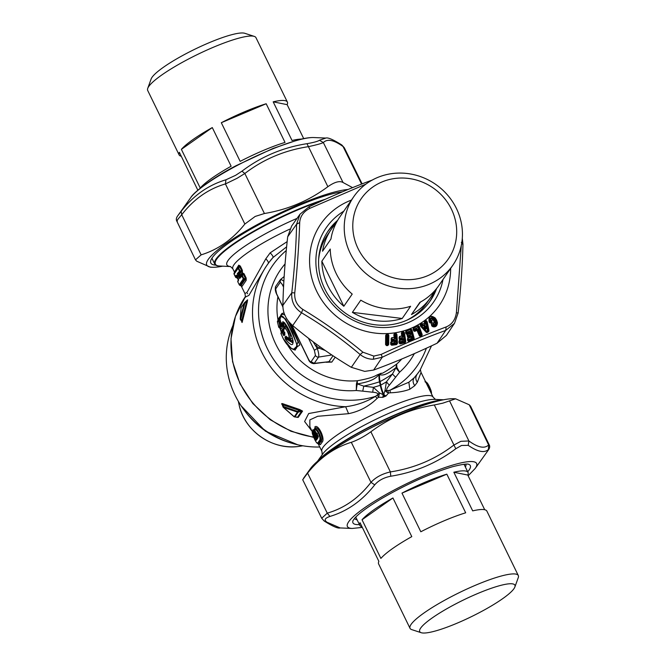 <?xml version="1.0" encoding="UTF-8"?>
<svg xmlns="http://www.w3.org/2000/svg" width="666" height="666" viewBox="0 0 666 666"><rect width="100%" height="100%" fill="white"/><g stroke="black" fill="none" stroke-linecap="round" stroke-linejoin="round"><path stroke-width="1" d="M284.582 322.727L286.13 325.358L285.864 326.39L290.343 333.982L290.193 339.394L286.513 336.746L285.656 337.953L285.889 338.694L287.246 338.803L287.287 337.745M286.546 325.649L286.13 325.358L285.006 327.647L289.111 333.966L288.911 338.944M284.499 323.385L283.341 323.102L283.533 322.436L284.382 322.652L285.831 326.448M285.647 326.049L284.798 327.214L284.923 328.505C288.037 329.437 291.775 343.814 286.463 336.563L285.814 336.13L286.513 336.713M293.007 341.092L288.112 338.511M292.341 338.32L289.477 339.144M293.015 342.599L287.246 338.803L288.153 338.544L287.096 338.028M287.046 338.028L285.656 337.953A1.091 1.024 34.6 0 1 284.956 337.371L285.473 339.244L285.889 338.694L292.923 342.89C292.507 342.732 295.696 342.682 286.205 325.091L282.817 321.645L282.825 323.426L283.341 323.102L284.923 328.505M282.825 323.426L284.282 327.555M282.817 321.645C285.622 323.127 288.761 328.488 292.224 337.737C294.247 346.378 291.991 346.886 285.473 339.244M281.252 333.766L281.502 331.776L282.892 329.77L283.258 330.486L282.6 331.81L282.101 331.343A1.091 1.024 34.6 0 0 282.084 332.159L281.052 333.658L283.2 338.47C290.01 352.081 300.857 352.664 295.404 340.784C290.726 329.645 282.983 312.129 280.827 316.916L279.803 318.406L281.135 323.609A1.091 1.024 34.6 0 0 281.909 324.375L282.342 323.734M283.999 328.646A1.091 1.024 34.6 0 0 284.024 329.345L282.584 323.859L281.668 322.835L281.119 323.684A1.091 1.091 0 0 0 281.601 324.309L282.775 325.075L282.501 324.392M284.024 329.345L283.433 330.203L284.906 334.557L284.082 335.747L283.241 334.881L282.084 332.159L282.6 331.81L283.749 334.507L283.241 334.881M282.442 323.601L281.668 322.835M281.185 323.734L279.787 318.473A1.091 1.091 0 0 1 279.845 317.824L280.586 316.059A1.457 1.374 34.6 0 0 280.694 315.268L281.959 313.436L284.057 313.028M281.335 323.759L281.909 324.375L281.335 323.759M281.035 332.908A1.091 1.091 0 0 0 281.035 333.724L283.175 338.544L291.258 348.401L293.406 349.475L297.277 345.879L292.624 332.684L285.606 319.047L280.894 316.275L279.87 317.765L280.003 318.581L279.87 317.765A1.091 1.024 34.6 0 0 279.803 318.406M283.941 330.028L283.258 330.486L284.39 333.25L283.749 334.507L284.082 335.747M284.848 333.808A1.091 1.024 34.6 0 0 284.906 334.557M283.624 330.311L283.416 329.454A1.091 1.091 0 0 0 283.416 330.269L284.898 333.691M280.827 316.916A1.091 1.024 34.6 0 1 280.894 316.275L281.851 314.219L284.732 314.851M287.953 320.504L298.027 341.683L295.213 350.108L293.406 349.475M284.732 333.574L284.39 333.25L284.074 334.873L284.84 333.766M284.432 333.2L284.857 332.276M281.551 331.668L282.925 328.738L283.541 329.146M281.543 330.752L281.493 331.793A1.457 1.374 34.6 0 0 281.543 330.752L282.925 328.738M290.16 323.16L299.85 344.93L293.456 349.492M280.569 316.109L280.694 315.268M282.476 324.492L283.483 325.682M283.433 330.203A1.091 1.024 34.6 0 1 283.45 329.387L283.824 327.98M283.416 329.454L283.916 328.255M277.456 322.003L277.414 321.944A1.091 1.091 0 0 1 277.497 321.245L278.246 319.663L277.655 322.053L277.514 321.203L278.546 319.713L279.004 320.088L277.431 321.878L278.754 327.031L279.778 325.549A1.091 1.024 34.6 0 0 280.586 326.323L280.328 325.224L281.402 325.283L281.235 326.357A1.457 1.374 34.6 0 1 282.292 327.339L282.059 324.583M279.862 317.774L278.546 319.713A1.091 1.024 34.6 0 0 278.455 320.388L279.778 325.549L280.328 325.224L279.004 320.088L279.77 318.648L281.402 325.283L282.134 324.841M279.562 327.805L280.053 328.072L279.787 327.622L280.053 328.072L281.235 326.357L280.586 326.323L279.562 327.805L278.754 327.031L279.562 327.805A1.091 1.024 -145.4 0 1 278.754 327.031M283.683 284.632L282.717 285.414C281.518 283.108 280.602 282.209 279.986 282.7L280.669 279.404L280.153 279.961L280.811 279.254L283.882 281.177M280.669 279.404L284.166 276.532M275.657 288.977A2.914 2.739 -145.4 0 1 275.824 286.238A2.914 2.739 -145.4 0 1 275.832 286.238C274.908 288.47 275.191 291.15 276.69 294.272L275.657 288.977L279.986 282.7M313.728 363.669L314.235 363.361L311.122 361.68C310.498 362.171 309.59 361.272 308.391 358.966L308.333 359.157C309.215 361.788 311.014 363.286 313.728 363.669L328.912 361.705L331.818 362.096L326.065 362.271M311.122 361.68L315.443 355.403A2.914 2.739 34.6 0 0 318.556 357.084L331.868 354.986M313.103 341.716L317.257 348.493L314.36 350.291L315.443 355.403M316.891 344.513L315.909 345.721L319.156 348.193L317.257 348.493C318.673 352.622 319.106 355.486 318.556 357.084L314.235 363.361L328.912 361.705L333.017 355.752M280.494 318.273L279.787 318.506M295.804 333.466L291.5 324.492M320.13 346.861L319.156 348.193L325.366 350.557M318.714 460.248A76.066 13.262 -26 0 1 427.872 403.088A76.066 13.262 -26 0 1 442.074 400.083M316.533 433.358L314.41 429.886C316.741 427.78 321.678 438.603 319.389 440.592L320.987 441.35C324.384 438.761 317.682 424.733 314.727 428.363L314.469 430.011M315.934 432.709L318.015 437.77L316.317 440.234C315.384 439.91 314.568 438.395 313.869 435.697L312.479 432.684C311.971 434.698 317.141 445.188 317.69 443.057L319.389 440.592M287.912 345.554A71.878 67.624 34.6 0 0 357.292 380.761C374.925 377.589 375.782 375.216 378.08 374.533L379.67 374.725A18.248 5.303 -112.9 0 0 380.07 381.601A1.823 0.982 168.4 0 1 379.537 381.826L380.253 385.306A118.273 64.103 168.4 0 1 373.376 387.346L363.794 386.138L357.359 383.916C375.857 380.827 376.531 376.248 379.145 374.95A18.248 5.303 -112.9 0 0 379.537 381.826A118.273 64.103 168.4 0 1 363.794 386.138L362.737 391.142L372.702 392.241L373.376 387.346L379.445 392.907L378.604 397.236L377.064 398.418C369.106 406.285 359.615 411.372 348.576 413.678L317.682 416.292L309.848 419.888L309.865 426.69M378.08 374.533L381.285 373.176L379.67 374.725C380.919 374.4 383.083 377.772 396.02 367.574L396.653 364.119C386.13 371.42 381.002 374.442 381.285 373.176M357.292 380.761L357.359 383.916A10.914 2.531 93.8 0 0 356.302 390.501L356.402 383.974L357.292 380.761M278.288 319.572L279.82 316.725L280.178 317.024M278.246 319.663A1.457 1.374 34.6 0 0 278.371 318.831L279.82 316.725M278.238 319.68L278.371 318.831M280.053 328.072L281.11 329.054L282.292 327.339M280.086 327.822L281.11 329.054M298.668 339.335L291.109 324.126M425.391 382.084C426.173 379.745 432.034 391.591 431.402 394.039L431.435 393.073C431.943 391.05 426.781 380.569 426.232 382.7M314.652 429.978L314.469 428.887C317.041 426.681 322.644 438.894 320.213 441.225L318.523 443.673L317.69 443.057M318.09 443.889L319.297 443.814L318.09 443.889L316.1 441.999L314.46 438.961C312.537 434.64 311.846 432.317 312.396 432.009A1.091 1.091 0 0 1 312.504 431.726L312.479 432.684L312.97 430.927L313.461 431.601L314.294 431.002L313.028 429.595L313.003 430.869M318.015 437.77L318.048 436.788L316.358 439.235L312.512 431.718L313.028 429.595M312.479 432.684L313.112 432.217L312.512 431.718M314.294 431.002L316.641 436.929L313.869 435.697M316.317 440.234L318.073 436.63M317.274 433.533L315.601 432.492L314.369 429.978A1.091 1.091 0 0 1 314.377 429.012L314.469 428.887M297.469 412.146L283.483 407.392L294.28 416.774L293.922 416.425L294.28 416.774L297.469 412.146A1.091 1.024 34.6 0 0 298.102 412.246L297.411 411.372A1.091 0.45 105.4 0 0 297.469 412.146M240.251 318.756L240.526 319.489L240.817 319.056L240.251 318.756L240.526 319.489L240.817 319.056L244.747 303.405L247.577 299.85L244.622 302.589L244.747 303.405L244.622 302.589L244.747 303.405L244.289 303.097L240.251 318.756L241.1 307.725A1.091 0.808 10.2 0 0 241.059 307.85L240.226 318.947A1.091 1.091 0 0 0 240.384 319.489L241.858 321.661M386.505 391.933L388.494 393.057L387.928 390.559L386.813 390.592L386.505 391.933L384.998 390.567L386.813 390.592C386.313 389.394 387.146 387.604 389.327 385.214L395.621 377.247L392.449 374.026A118.273 64.103 -11.6 0 1 380.07 381.601L380.777 385.081A18.248 5.303 -112.9 0 0 383.741 394.472C384.615 396.969 384.44 397.044 383.216 394.697L382.817 397.369L385.955 396.037L383.741 394.472L384.998 390.567L386.422 381.834L392.449 374.026L396.02 367.574A10.914 3.18 39.9 0 0 399.6 372.194A79.063 74.376 34.6 0 0 408.866 362.121A79.063 74.376 34.6 0 0 414.369 353.596M401.765 358.999A71.878 67.624 34.6 0 1 396.653 364.119L396.878 367.499L399.6 372.194L395.621 377.247M389.327 385.214L386.422 381.834A118.273 64.103 -11.6 0 1 380.777 385.081A1.823 0.982 168.4 0 1 380.253 385.306A18.248 5.303 -112.9 0 0 383.216 394.697L379.445 392.907L378.03 394.314L379.187 395.021M318.997 444.08L320.413 444.63L319.297 443.814L320.987 441.35L322.086 442.199C325.649 439.16 318.007 423.21 314.785 427.048M316.641 436.929L316.758 438.611L313.461 431.601L313.112 432.217M318.048 436.788L318.448 436.155M318.082 436.746L318.048 436.804C317.682 434.715 317.224 433.583 316.683 433.391L317.341 433.541M314.718 428.396L314.377 429.012M283.483 406.535L282.9 404.911L299.767 410.564L297.411 411.372L283.483 406.535L283.192 406.968A1.091 0.541 -44.4 0 0 283.275 407.301A1.091 0.541 -44.4 0 0 283.483 407.392A1.091 0.533 112 0 1 283.483 406.535L283.192 406.968M282.201 404.57L283.025 406.918A1.091 1.091 0 0 0 283.275 407.301L294.056 416.716A1.091 1.091 0 0 0 294.53 416.916L297.427 417.299L293.922 416.425M241.05 307.983A1.091 0.808 10.2 0 1 241.059 307.85A1.091 1.091 0 0 1 241.234 307.426A1.091 1.024 34.6 0 0 241.1 307.725L244.289 303.097A1.091 1.024 34.6 0 1 244.564 302.639M362.737 391.142L356.302 390.501A79.063 74.376 34.6 0 1 279.262 350.599A79.063 74.376 34.6 0 1 282.159 267.557A79.063 74.376 34.6 0 1 285.081 263.936M382.817 397.369L378.604 397.236L377.181 395.105L378.03 394.314C377.647 393.057 375.874 392.366 372.702 392.241M239.702 278.471L240.276 276.623L242.524 274.126L241.875 275.1L241.875 276.032L242.407 275.666L241.875 275.1L239.718 277.514L238.12 274.226L240.268 271.82L241.392 271.795L239.186 274.592L237.562 274.983L237.329 273.601L239.502 271.179L238.103 268.306L234.082 274.151L235.481 277.023L236.239 275.183L237.179 275.957L238.611 280.053L237.845 281.876L239.252 284.748L243.273 278.904L241.875 276.032L239.702 278.471L237.562 274.983M242.407 272.652L242.382 270.321L241.392 271.795L242.407 272.652L240.384 274.817L237.329 273.601M240.318 276.54L240.509 275.083L240.276 276.623L238.928 277.789M237.421 276.981L237.154 277.938L235.739 277.048L236.272 277.614L237.038 275.799L236.239 275.183M236.93 275.732L238.611 280.053M426.54 383.649L429.77 390.276M385.955 396.037L388.494 393.057L390.351 392.798L389.935 390.251L387.928 390.559M377.181 395.105L375.491 396.362L377.064 398.418M286.272 250.508A88.012 82.8 -145.4 0 0 274.359 263.112A88.012 82.8 -145.4 0 0 276.59 363.594A88.012 82.8 -145.4 0 0 375.491 396.362C366.109 401.998 356.152 405.452 345.637 406.718L348.576 413.678M282.234 404.778C281.335 403.638 281.568 403.305 282.925 403.779L282.9 404.911L282.609 405.344L282.292 404.836M282.925 403.779L299.675 409.532L299.767 410.564L301.781 410.98A1.457 1.374 -145.4 0 1 302.564 411.097L298.218 417.407L297.427 417.299L301.781 410.98L298.102 412.246L294.913 416.874A1.091 1.024 -145.4 0 1 294.28 416.774M240.817 319.056L241.75 320.537L241.45 320.97L241.75 320.537L242.516 320.937C242.199 322.585 241.966 322.918 241.833 321.928L241.85 321.82M242.516 320.937L247.252 302.056L246.636 301.648L241.75 320.537M241.234 307.426L244.422 302.797A1.091 1.091 0 0 1 244.58 302.614L247.577 299.85M234.865 271.353L238.753 266.4L238.103 267.374L238.103 268.306L238.636 267.94L238.103 267.374L234.865 271.362L233.991 273.468A1.091 1.066 12 0 0 234.082 274.151L236.272 277.614M240.268 271.82L240.035 270.812L239.502 271.179A1.091 0.957 -135 0 0 240.268 271.82M246.154 278.047L246.179 280.386L245.163 279.529L240.925 285.672L239.51 284.782L240.043 285.348L244.039 279.545L243.806 278.538L243.273 278.904A1.091 0.957 -135 0 0 244.039 279.545L245.163 279.529L246.154 278.047L244.064 273.759L242.524 274.126L242.524 272.885L240.509 275.083L239.26 274.592L240.085 276.44M230.619 266.583L218.04 265.909A76.066 13.262 -26 0 1 214.735 264.036A76.066 13.262 -26 0 1 250.466 233.075A76.066 13.262 -26 0 1 325.399 199.259M214.735 264.036L212.246 258.924A76.066 13.262 -26 0 1 212.013 258.067M418.356 372.677L414.235 377.722C412.57 380.128 412.754 382.784 414.768 385.689L409.806 389.26C404.304 391.317 397.818 392.49 390.351 392.798M418.298 372.76L419.988 370.313A92.799 87.304 -145.4 0 1 417.932 373.16A92.799 87.304 -145.4 0 1 414.235 377.722L408.857 382.234L389.935 390.251A88.012 82.8 -145.4 0 0 415.409 368.39A88.012 82.8 -145.4 0 0 426.39 348.201M286.638 246.811L272.902 257.6A92.799 87.304 34.6 0 0 269.247 262.104L267.149 265.01A92.799 87.304 -145.4 0 0 264.052 356.601A92.799 87.304 -145.4 0 0 345.637 406.718L308.674 413.544L304.603 421.503L312.146 431.385M296.828 417.299L298.218 417.407M299.675 409.532L302.564 411.097M247.252 302.056L247.585 299.833M242.382 270.321L240.293 266.034L238.753 266.4L238.753 265.16L234.69 271.67M416.941 374.6C415.376 377.014 415.501 379.587 417.316 382.301L414.768 385.689M417.316 382.301L421.045 372.394M265.518 267.374L248.868 295.429L245.579 296.911M247.327 293.789L247.635 293.331M287.171 241.6L270.146 252.855L265.817 258.824L247.028 292.324L244.946 293.589L241.142 285.797M270.146 252.855C272.511 255.253 273.435 256.835 272.902 257.6M238.228 278.646L237.154 277.938M235.506 277.064L235.481 277.048A1.091 1.091 0 0 0 236.08 277.589L237.862 278.413L237.387 277.539L238.22 278.738M234.557 271.237L234.648 271.745M240.293 266.034L238.753 265.16M244.064 273.759L242.524 272.885M246.179 280.386L241.983 286.463L240.925 285.672M241.167 285.289L241.983 286.463M232.817 325.782A88.07 82.859 34.6 0 0 308.858 446.595A88.07 82.859 34.6 0 0 319.772 447.003M435.081 290.343A61.871 58.208 -145.4 0 1 429.287 302.247M327.431 232.068A61.871 58.208 -145.4 0 1 336.488 222.419M318.656 259.249A60.231 56.668 -145.4 0 1 327.847 234.315L331.343 229.237A60.231 56.668 -145.4 0 1 335.972 223.435M434.315 291.192A60.231 56.668 -145.4 0 1 430.544 297.577L427.039 302.664A60.231 56.668 -145.4 0 1 407.018 320.13M462.387 236.763A60.231 56.668 -145.4 0 1 452.938 265.068A60.231 56.668 -145.4 0 1 385.323 284.89A60.231 56.668 -145.4 0 1 344.289 225.033A60.231 56.668 -145.4 0 1 353.738 196.728A60.231 56.668 -145.4 0 1 421.362 176.915A60.231 56.668 -145.4 0 1 462.387 236.763M343.822 306.268L352.214 294.081A60.231 56.668 -145.4 0 1 330.244 249.034L321.845 261.222A60.231 56.668 -145.4 0 0 343.822 306.268L321.845 261.222M402.214 318.473L410.614 306.277A60.231 56.668 -145.4 0 1 360.781 300.175L352.381 312.371A60.231 56.668 -145.4 0 0 402.214 318.473L352.381 312.371M452.938 265.068L438.944 285.389A60.231 56.668 -145.4 0 1 419.871 302.364L411.471 314.552A60.231 56.668 -145.4 0 0 430.544 297.577M420.396 302.081L411.471 314.552M353.738 196.728L339.743 217.049A60.231 56.668 34.6 0 0 330.952 239.019L322.552 251.215A60.231 56.668 -145.4 0 1 331.343 229.237M352.83 223.718A52.955 49.817 -145.4 0 1 407.051 178.28A52.955 49.817 -145.4 0 1 456.651 234.024A52.955 49.817 -145.4 0 1 402.422 279.454A52.955 49.817 -145.4 0 1 352.83 223.718M337.654 220.321A61.871 58.208 34.6 0 0 328.33 230.727A61.871 58.208 34.6 0 0 325.299 289.976A61.871 58.208 34.6 0 0 376.573 324.933A61.871 58.208 34.6 0 0 430.228 300.924A61.871 58.208 34.6 0 0 436.621 288.503M302.814 309.382L301.523 312.762C322.227 325 341.775 338.919 360.148 354.528C364.16 357.692 368.573 359.265 373.385 359.24L382.259 357.234L381.168 354.412L373.801 356.085L362.895 352.181L360.148 354.528L351.332 367.316C330.694 354.995 311.147 341.075 292.707 325.557C286.189 319.846 282.917 313.128 282.875 305.394C283.366 284.107 284.965 261.247 287.679 236.813L291.641 226.032L300.016 214.194L308.957 206.843L309.906 208.3C303.538 211.588 300.133 216.342 299.692 222.586C298.976 244.314 297.336 267.74 294.763 292.865C294.264 300.016 296.944 305.519 302.814 309.382C323.876 322.153 343.897 336.422 362.895 352.181M292.707 325.557L301.523 312.762C294.414 308.033 291.159 301.373 291.775 292.782L294.763 292.865M300.016 214.194L296.586 224.201L299.692 222.586M365.925 184.107L309.906 208.3M462.87 244.555L461.33 242.374M461.272 245.604L456.401 312.654L458.116 313.095C460.855 288.453 462.47 265.468 462.953 244.147L462.296 238.32M456.401 312.654C455.369 319.738 451.964 324.5 446.178 326.931L445.696 330.419L437.071 343.231L446.403 335.398L454.478 323.351L445.696 330.419C425.699 337.662 404.553 346.603 382.259 357.234L373.634 370.046C393.706 362.712 414.851 353.771 437.071 343.231M458.058 313.137L454.478 323.351L458.116 313.095M381.168 354.412C404.096 343.781 425.765 334.623 446.178 326.931M373.634 370.046L364.727 371.387L351.332 367.316M393.814 334.856L394.488 338.811L394.439 335.406L393.814 334.856L394.389 333.616L394.33 337.337L391.625 337.953L392.116 339.127L391.658 339.535L394.488 339.094L395.063 337.862L394.888 335.281L395.521 335.206L396.054 343.315L391.683 343.889L391.641 343.231L394.73 342.815L395.254 340.825L394.414 339.918L392.166 340.068L392.124 339.402L394.488 339.094M394.389 333.616L396.17 333.391L396.911 334.499L397.502 343.365L396.345 344.647L396.22 344.072L391.849 344.647L391.683 343.889L391.009 344.172L391.6 344.638L391.167 343.356L394.73 342.54L394.855 341.708L394.805 340.95L392.774 341.608L392.657 340.834L392.274 341.625L391.133 340.443L391.625 337.745L394.33 337.337L395.063 337.862M396.17 333.391L394.389 333.832L394.888 335.006L394.439 335.406L396.12 335.189L395.521 334.923L396.17 333.599L396.453 334.515L397.044 343.381L396.461 343.997L396.12 335.189L396.911 334.499M391.133 340.443L392.083 340.809L391.4 338.919L391.491 340.351L392.166 340.068L392.266 340.842L392.266 341.417L391.142 341.566L391.633 342.948L391.167 343.356L390.917 342.749L390.651 344.264L391.533 345.196L391.849 344.647L391.533 345.196M392.499 340.085L392.657 340.834L394.322 340.651L394.414 339.918M395.304 341.583L394.597 341.109A0.549 0.458 -126.1 0 0 394.322 340.651L395.254 340.825M393.972 339.885L394.73 342.815M432.609 324.525L432.251 325.066C435.314 325.957 436.388 324.633 435.472 321.095L434.082 318.981C431.368 317.041 430.011 317.932 430.011 321.661L430.544 321.387C430.511 318.531 431.543 317.873 433.624 319.397L435.023 321.512C435.747 324.242 434.94 325.249 432.609 324.525L432.251 325.066M434.082 318.981L434.598 318.656L435.989 320.771L435.472 321.095M431.859 320.787L431.202 320.554L431.984 321.478L431.368 320.954L430.169 322.527L429.354 321.703C428.696 316.267 430.511 315.11 434.806 318.231L434.598 318.656C431.352 316.608 429.728 317.682 429.712 321.894L430.011 321.661M433.624 319.397L435.023 321.512M434.773 321.878C435.414 324.109 434.806 324.866 432.958 324.167L434.773 321.878M403.563 331.701L404.395 332.725L403.579 331.909L401.848 332.326L402.43 333.425L403.663 333.483L403.937 332.775L405.353 341.491L403.663 333.483L403.038 333.275L403.563 331.701L401.831 332.118L402.114 335.806L399.508 336.705L400.083 337.795L399.667 338.253L402.406 337.512L402.863 336.23L402.447 333.699L403.063 333.549L404.354 341.525L400.091 342.565L399.991 341.908L402.997 341.175L403.33 339.144L402.422 338.336L400.216 338.728L400.108 338.078L402.406 337.512M401.831 332.118L401.382 333.408L401.806 336.147L402.381 337.237L402.863 336.23M399.492 336.497L399.592 339.086L399.034 337.82L399.492 336.497L402.114 335.806L402.43 336.405L402.43 333.425L402.023 333.874L401.382 333.408M399.034 337.82L399.259 339.227L400.216 339.485L399.775 338.911L400.216 338.728L400.482 340.268L400.982 340.201L400.782 339.444L399.367 340.334L399.991 341.908L399.25 341.525L399.475 342.923L399.958 341.633L402.997 341.175M400.541 338.711L400.782 339.444L402.406 339.086L402.422 338.336M403.454 339.893L402.722 339.502A0.549 0.458 -135.1 0 0 402.406 339.086L402.972 340.9L403.33 339.144M404.395 332.725L405.802 341.433L400.341 343.306L399.65 342.74L400.524 343.864L399.134 343.065L400.091 343.881M401.981 338.353L402.422 339.843L400.982 340.201M419.455 335.922L420.612 335.872L420.196 335.189L420.537 336.497L419.455 335.922L416.7 329.745L417.299 330.17L417.157 329.612L417.69 329.712L419.722 335.714L418.04 329.437L420.196 335.189L420.754 334.906L417.973 327.489L414.119 329.454L414.352 330.061L416.292 329.071L418.04 329.437M414.044 329.195L413.752 329.745L413.386 329.279L413.869 330.577L414.044 329.195L418.548 327.289L417.907 327.231L418.198 325.816L413.345 328.296L414.044 329.195M421.328 334.715L418.698 326.565L421.745 334.673L420.754 334.906L421.162 335.589L421.328 334.715M408.283 340.434L407.783 339.285L408.141 340.642L409.024 340.917L408.524 339.568L411.413 338.495L411.73 337.171L410.556 335.756L408.433 336.388L408.266 335.756L410.464 334.94L410.589 332.9L409.615 332.201L406.809 333.092L406.643 332.459L410.722 330.944L412.77 338.686L408.283 340.434M410.464 334.94L410.198 333.125L409.79 333.708L410.423 334.673L407.858 335.997L408.208 335.489L407.342 333.783L408.025 336.621L407.209 335.647L407.567 337.013L408.841 337.704L407.783 338.095L407.467 339.46L407.825 338.295L408.474 339.302L408.116 339.802L411.413 338.495M405.902 330.994L405.586 332.359L405.944 331.193L411.097 329.287L410.672 330.677L411.313 330.811L406.585 332.192L405.902 330.994L411.055 329.079L411.971 329.995L414.219 338.453L413.32 339.277L411.53 330.095L413.769 338.553L412.77 338.686L413.103 339.402L409.024 340.917L409.265 341.45L407.825 340.817L408.849 341.525M405.586 332.359L405.944 333.708L405.894 332.184L406.227 332.692L406.585 332.192L406.227 332.692L406.968 333.849L406.809 333.092L406.252 333.533L406.968 334.415L407.068 333.058M407.126 333.033L407.45 333.741L409.698 332.95L409.615 332.201M410.78 333.616L410.056 333.333A0.549 0.458 -144.8 0 0 409.698 332.95L410.589 332.9M407.567 337.013L408.524 337.146L408.025 336.621L408.433 336.388L408.874 337.903L409.357 337.779L409.074 337.046L408.874 337.903L407.783 338.095M408.749 336.338L409.074 337.046L410.639 336.505L410.556 335.756M411.73 337.171L410.997 336.888A0.549 0.458 -144.8 0 0 410.639 336.505L411.363 338.228L411.538 336.455M410.131 335.822L410.731 337.262L409.357 337.779M409.19 332.267L409.79 333.708L407.725 334.474M386.172 344.355L386.03 335.473L385.939 344.489L386.505 345.005L386.738 336.047L387.962 336.055L387.396 335.739L387.296 344.247L386.172 344.355M387.878 344.28L388.361 335.373L388.27 344.389L387.62 344.955L388.719 344.414L387.878 345.488L387.296 344.247L387.878 344.28M386.755 335.764L386.255 336.13L386.755 335.764L386.33 334.54L385.664 335.539L386.347 334.324L388.136 334.457L387.396 335.739L386.755 335.764M424.533 321.478L424.542 322.294L426.115 320.629L425.765 322.178L426.565 322.294L425.233 322.535L424.533 321.478L426.049 320.446L427.189 321.795L428.946 330.419L428.271 331.019L426.656 321.903L428.421 330.511L427.539 330.661L425.857 322.427L425.233 322.535L425.133 323.559L424.542 322.294L425.216 324.334L425.449 323.393M424.3 322.419L425.124 324.084L423.035 325.832L425.216 324.334M423.035 325.832L421.711 324.958L421.278 325.566L422.186 324.883L421.711 324.958L421.761 323.618L420.221 324.683L421.178 325.324L421.037 326.09L421.278 325.566L426.656 331.268L427.539 330.661L428.038 331.293L427.147 331.901L426.656 331.268L426.415 331.785L420.795 325.924L426.415 331.893L427.147 331.901L427.522 332.376L426.24 332.276L426.956 332.567M422.502 323.651L421.686 323.435L422.902 324.076L422.219 323.892L422.585 325.308L422.619 324.309L424.492 323.21L422.902 324.076L422.935 325.591L422.211 325.624M426.049 326.332L425.041 325.632L424.1 326.29L424.125 327.655L424.875 328.446C425.999 329.42 426.473 329.104 426.282 327.481L425.158 326.265L425.732 326.49L424.891 327.214L425.258 328.13C426.049 329.204 426.282 329.046 425.965 327.639L425.732 326.49L426.282 327.481M424.125 327.655L424.683 326.59L424.875 328.446M425.041 325.632L425.158 326.265L424.1 326.29M433.433 323.176C431.352 322.153 430.827 323.102 431.859 326.032L431.993 325.624L432.95 326.198L431.993 325.624C431.093 323.251 431.485 322.519 433.166 323.443L434.532 321.836L432.634 319.247L434.349 322.119M435.989 320.771L436.829 322.66L435.989 320.771M431.859 326.032L432.942 326.715L432.95 326.198C435.381 326.731 436.68 325.549 436.829 322.66L437.437 322.619L436.588 320.096L436.197 320.346L434.806 318.231L435.198 317.982L436.588 320.096M431.809 320.537L432.634 319.247L430.544 321.387M431.984 321.478L430.161 323.052L429.129 321.886C428.438 316.092 430.461 314.793 435.198 317.982M430.161 323.052L429.129 321.886M432.942 326.715C435.755 327.314 437.254 325.949 437.437 322.619M426.049 320.446L426.656 321.903L427.189 321.795M420.146 324.5L420.604 326.323L420.146 324.5L421.686 323.435M420.604 326.323L426.24 332.276M428.405 331.768L428.821 331.277L428.271 331.019L428.405 331.768L427.522 332.376M428.946 330.419L428.821 331.277M418.148 325.616L419.139 326.415L418.148 325.616L413.286 328.105L413.594 330.794L414.668 331.368L414.352 330.061L413.977 330.344L414.527 330.811L416.7 329.745L416.292 329.071M413.594 330.794L414.527 330.811L414.668 331.368M420.537 336.497L421.819 335.839L421.362 335.439L422.177 334.523L419.139 326.415M413.103 329.495L413.286 328.105M417.008 330.261L415.068 331.252M421.819 335.839L422.177 334.523M385.664 335.539L385.572 344.547L386.505 345.005L386.397 345.554L386.746 345.038L387.878 345.488M388.719 344.414L388.811 335.398L388.153 334.249L386.347 334.324M388.811 335.398L388.153 334.249M385.572 344.547L386.397 345.554M411.055 329.079L411.971 329.995M407.209 335.647L407.084 334.415M405.944 333.708L406.968 334.415M408.591 337.712L408.524 337.146L408.633 337.712M407.467 339.46L407.825 340.817M414.219 338.453L413.728 339.718L409.265 341.45M413.728 339.718L413.103 339.402L413.353 339.943M399.259 339.227L400.466 340.068L399.392 340.542L398.909 341.666L399.367 340.334M400.216 340.051L400.216 339.485L400.258 340.051M398.909 341.666L399.134 343.065M405.802 341.433L405.178 342.649L400.524 343.864M405.178 342.649L404.595 342.266L404.786 342.824M391.042 339.019L391.625 337.745M390.651 344.264L391.15 341.775L392.774 341.608M396.761 344.505L396.054 343.315L397.502 343.365M396.345 344.647L391.966 345.221M390.559 342.848L391.142 341.566M392.024 341.367L392.108 340.817L392.058 341.383M421.187 632.7L411.705 629.603A60.231 10.506 -26 0 1 410.04 628.346A60.231 10.506 -26 0 1 439.552 603.13A60.231 10.506 -26 0 1 499.783 576.431A60.231 10.506 -26 0 1 518.306 575.541A60.231 10.506 -26 0 1 518.265 577.63L514.868 587.012A52.955 9.232 -26 0 1 485.089 609.54A52.955 9.232 -26 0 1 436.005 630.819A52.955 9.232 -26 0 1 421.187 632.7A52.955 9.232 -26 0 1 441.966 611.613A52.955 9.232 -26 0 1 498.626 585.955A52.955 9.232 -26 0 1 514.868 587.012M401.973 493.115L420.82 531.768A60.231 10.506 -26 0 1 465.684 512.803L446.828 474.159A60.231 10.506 -26 0 0 401.973 493.115L446.828 474.159M362.038 519.763L380.885 558.416A60.231 10.506 -26 0 1 411.788 536.63L392.94 497.977A60.231 10.506 -26 0 0 362.038 519.763L392.94 497.977M410.04 628.346L378.621 563.927A60.231 10.506 -26 0 1 378.862 561.346L360.015 522.693A60.231 10.506 -26 0 0 359.765 525.274L355.761 517.074M361.954 526.673A60.231 10.506 -26 0 1 359.765 525.274M518.306 575.541L486.888 511.122A60.231 10.506 154 0 0 472.693 510.88L453.837 472.227L467.79 475.058L484.706 509.723M453.837 472.227A60.231 10.506 -26 0 1 468.04 472.469A60.231 10.506 -26 0 1 467.79 475.058M354.57 518.356A61.871 10.789 154 0 0 357.109 519.83M465.384 467.024A61.871 10.789 154 0 0 465.784 464.119M324.167 521.003L340.151 527.938C337.995 528.679 332.667 526.365 324.167 521.003L321.703 518.256L327.272 513.161L329.936 516.433C325.191 518.048 323.992 519.78 326.348 521.644M488.444 449.425L488.086 450.441C489.743 448.276 490.101 446.395 489.185 444.813L488.619 444.946L469.239 404.778L455.602 398.809L442.765 403.18L434.315 404.961L455.777 448.751L461.496 445.487L468.223 445.338C477.738 451.881 484.482 453.246 488.444 449.425L488.619 444.946C484.598 448.917 478.022 447.585 468.889 440.959L460.872 441.317L453.821 445.088C435.256 459.324 414.102 468.265 390.384 471.911C382.151 473.817 375.682 477.289 370.979 482.342L374.725 484.856C362.221 500.715 347.294 511.247 329.936 516.433M374.725 484.856C378.513 480.452 383.866 477.58 390.767 476.232L390.384 471.911L370.879 431.776C364.019 436.663 357.492 440.168 351.298 442.307C334.274 447.585 319.705 457.85 307.592 473.118L302.705 479.736L321.703 518.248M455.777 448.751C436.73 463.136 415.06 472.302 390.767 476.232M449.508 400.79L468.889 440.959L468.223 445.338M488.086 450.441L475.191 468.473A71.878 12.529 -26 0 0 454.512 464.56A71.878 12.529 -26 0 0 374.017 501.59A71.878 12.529 -26 0 0 352.214 528.454L340.151 527.938M434.315 404.961C410.739 408.891 389.593 417.832 370.879 431.776M469.239 404.778L470.554 406.185M455.602 398.809L453.696 398.734A83.708 14.594 154 0 0 433.549 402.222A83.708 14.594 154 0 0 310.489 468.581L303.538 478.288M303.696 138.603L287.138 104.654A60.231 10.506 154 0 0 287.379 102.073L255.96 37.654A60.231 10.506 154 0 0 254.295 36.397A60.231 10.506 154 0 0 186.547 60.057A60.231 10.506 154 0 0 147.735 88.37A60.231 10.506 154 0 0 147.694 90.459L179.112 154.878A60.231 10.506 -26 0 1 179.354 152.298L197.852 190.218M221.312 122.719L240.168 161.372A60.231 10.506 154 0 1 285.023 142.407L266.175 103.754A60.231 10.506 154 0 0 221.312 122.719L266.175 103.754M287.379 102.073A60.231 10.506 154 0 0 273.185 101.831L292.033 140.484A60.231 10.506 154 0 1 301.44 139.086M287.138 104.654L273.185 101.831M181.377 149.359A60.231 10.506 -26 0 1 212.287 127.572L181.377 149.359L200.233 188.012A60.231 10.506 154 0 1 231.135 166.225L212.287 127.572M181.294 156.277A60.231 10.506 -26 0 1 179.112 154.878M254.295 36.397L244.813 33.3A52.955 9.232 154 0 0 185.248 54.104A52.955 9.232 154 0 0 151.132 78.988L147.735 88.37M341.833 144.997L344.297 147.744L341.833 144.997C333.333 139.635 328.005 137.321 325.849 138.062L325.899 138.062M177.381 221.054C175.924 221.811 177.372 219.705 181.726 214.752L201.14 254.862C218.132 249.592 232.7 239.319 244.847 224.051L255.186 216.433L264.427 213.52L244.838 173.501L241.974 171.162L235.656 175.3L225.932 179.787C208.275 185.065 193.348 195.588 181.144 211.363L181.726 214.752C193.731 199.184 208.308 188.911 225.433 183.933L237.079 178.297L244.838 173.501C263.403 159.274 284.548 150.333 308.283 146.678C316.417 144.922 321.437 143.54 323.343 142.549L319.43 140.26L325.849 138.062L313.786 137.546A71.878 12.529 154 0 0 235.747 166.225A71.878 12.529 154 0 0 190.809 197.527C193.731 192.158 212.204 178.147 235.914 165.767L273.027 148.443L297.844 139.968C304.287 138.237 309.598 137.429 313.786 137.546M319.43 140.26C317.932 141.35 313.786 142.482 306.984 143.681L327.863 186.696C334.615 181.968 339.685 180.578 343.057 182.526L352.589 187.645M241.974 171.162C261.105 156.652 282.775 147.486 306.984 143.681M244.847 224.051L225.433 183.933L225.932 179.787M181.144 211.363L177.914 215.559C176.274 217.649 175.907 219.53 176.815 221.187L195.446 259.815M264.427 213.52C288.012 209.574 309.157 200.632 327.863 186.696M201.14 254.862L195.471 259.865L196.761 261.222L210.398 267.191L212.304 267.266A83.708 14.594 -26 0 1 260.706 222.769A83.708 14.594 -26 0 1 348.118 189.46M222.377 266.233A83.708 14.594 -26 0 1 212.304 267.266M342.557 191.775A79.154 13.803 154 0 0 261.863 223.068A79.154 13.803 154 0 0 210.856 260.273A79.154 13.803 154 0 0 215.784 265.135M284.956 337.371L285.814 336.13M281.069 332.842A1.091 1.024 34.6 0 0 281.052 333.658M283.45 329.387L283.991 328.604M282.467 324.717L281.909 324.375M279.87 317.765L281.959 313.436M277.514 321.203A1.091 1.024 34.6 0 0 277.431 321.878L278.738 327.106A1.091 1.091 0 0 0 279.262 327.755L280.394 328.438L280.111 327.73M291.633 324.617L308.391 358.966M308.458 338.195L314.36 350.291M282.717 285.414L283.558 287.138M276.74 294.081L282.875 306.66M335.198 357.192L331.818 362.096M443.007 399.891A75.516 13.17 154 0 0 427.397 403.005A75.516 13.17 154 0 0 317.982 460.872M313.711 435.198L315.684 433.849M277.905 296.77A71.878 67.624 34.6 0 0 278.03 320.121M279.961 328.13A71.878 67.624 34.6 0 0 281.327 332.192M443.623 399.767L434.756 399.392A65.509 11.422 154 0 0 418.981 402.131A65.509 11.422 154 0 0 322.677 454.062L317.507 461.28M322.252 454.728L321.919 451.415A61.871 10.789 -26 0 1 352.231 425.516A61.871 10.789 -26 0 1 414.11 398.093A61.871 10.789 154 0 1 433.133 397.177L421.054 372.411L420.396 369.722M320.413 444.63L322.086 442.199M316.825 437.271L317.915 435.572M238.636 267.94L240.035 270.812L241.691 270.787L239.602 266.5L238.636 267.94M242.407 275.666L243.806 278.538L245.463 278.513L243.373 274.226L242.407 275.666M240.043 285.348L239.252 284.748A1.091 1.091 0 0 0 239.852 285.323L241.633 286.139L241.159 285.264M239.277 284.798L237.845 281.876A1.091 1.066 12 0 1 237.762 281.202L237.762 281.202A1.091 1.091 0 0 0 237.854 281.909L237.87 281.926M408.857 382.234L409.806 389.26M265.459 267.466L267.149 265.01A92.799 87.304 -145.4 0 1 269.206 262.154M220.429 266.15A75.516 13.17 -26 0 1 240.293 239.852A75.516 13.17 -26 0 1 321.853 200.866M313.744 437.404L290.95 431.26L270.196 419.713L252.839 403.538L240.018 383.766L232.567 361.688L231.002 338.744L235.439 316.442L245.604 296.278A92.799 87.304 34.6 0 0 313.586 437.038M265.817 258.824C268.007 261.005 268.798 262.595 268.207 263.603M230.578 266.558A65.509 11.422 -26 0 1 240.501 249.226A65.509 11.422 -26 0 1 297.053 218.39M234.465 272.111L232.867 268.823A61.871 10.789 -26 0 1 289.835 229.104M245.005 411.172A81.885 77.04 34.6 0 0 291.308 443.073M238.345 401.348L239.335 405.935A52.439 49.334 34.6 0 0 298.218 446.503L302.863 445.795M343.781 211.18A65.285 61.422 34.6 0 0 318.323 278.588A65.285 61.422 34.6 0 0 377.081 327.239A65.285 61.422 34.6 0 0 442.982 279.529M373.385 359.24L373.801 356.085M287.679 236.813L296.586 224.201C296.154 245.396 294.555 268.256 291.775 292.782L282.875 305.394M450.641 268.415A71.878 67.624 -145.4 0 1 376.964 333.291A71.878 67.624 -145.4 0 1 310.797 273.576A71.878 67.624 -145.4 0 1 351.44 200.075M420.92 336.38L420.612 335.872L421.162 335.589L421.478 336.097M387.454 345.587L386.813 345.612M467.698 471.786A65.285 11.38 154 0 0 468.506 464.26C468.956 464.677 469.239 462.454 452.347 466.783C430.336 473.443 406.751 484.032 381.61 498.568C368.231 506.601 359.299 513.111 354.812 518.081L353.005 520.596A65.285 11.38 154 0 0 359.432 524.592M351.298 442.307L370.979 482.342C359.007 497.902 344.439 508.175 327.272 513.161L307.592 473.118M343.057 182.526L323.343 142.549C327.314 138.595 333.891 139.927 343.073 146.537L361.588 184.091M284.041 328.538L282.359 323.468M280.153 279.961L275.824 286.238M276.69 294.272L282.892 306.984M295.787 333.425L308.333 359.157M431.501 393.831A1.091 1.091 0 0 0 431.526 393.748L431.177 391.017L428.313 384.582L424.991 381.693M316.816 438.511L317.191 437.862M233.991 273.468A1.091 1.091 0 0 0 234.082 274.176M238.636 279.087L237.762 281.202M435.539 399.475L433.133 397.177M321.919 451.415L318.265 443.931M312.412 431.926L309.84 426.656M269.222 262.129L273.476 256.943M245.529 297.227L244.946 293.589M419.988 370.313L431.51 345.837M238.237 279.845L237.371 278.063M232.867 268.823L230.461 266.525M241.125 405.794L265.376 431.16L297.719 444.78M239.335 405.935C245.171 431.31 272.436 450.091 298.218 446.503M372.76 179.87C352.63 187.221 331.368 196.212 308.957 206.843M468.04 472.469L464.036 464.26M489.185 444.813L470.529 406.135M352.214 528.454L362.304 527.397M468.148 475.782L475.191 468.473M344.297 147.744L362.121 183.883M190.809 197.527L177.947 215.509"/></g></svg>
